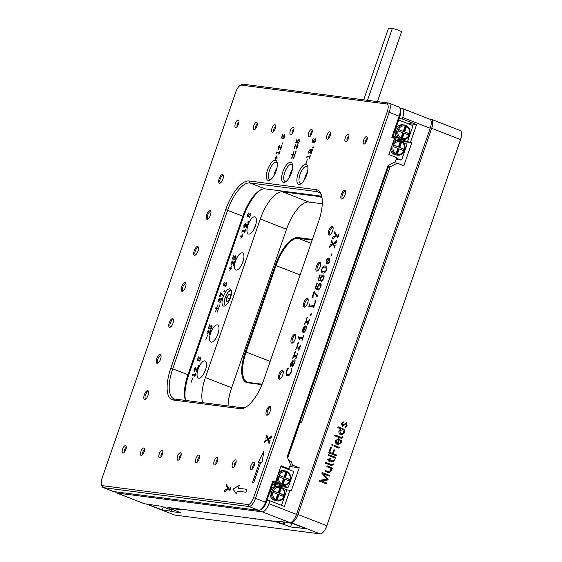 <?xml version="1.0" encoding="UTF-8"?>
<svg xmlns="http://www.w3.org/2000/svg" width="562" height="562" viewBox="0 0 562 562"><rect width="100%" height="100%" fill="white"/><g stroke="black" fill="none" stroke-linecap="round" stroke-linejoin="round"><path stroke-width="0.84" d="M169.295 322.707A4.672 1.834 -68.7 0 0 170.349 327.168A4.672 1.834 -68.7 0 0 173.019 323.192A4.672 1.834 -68.7 0 0 173.419 319.293A4.672 1.834 -68.7 0 0 171.558 319.005A4.672 1.834 -68.7 0 0 169.295 322.707M173.532 319.862A3.829 1.503 -68.7 0 0 173.265 319.666A3.829 1.503 -68.7 0 0 170.349 323.031A3.829 1.503 -68.7 0 0 170.49 326.796A3.829 1.503 -68.7 0 0 170.82 326.831M194.241 250.659A4.672 1.834 -68.7 0 0 195.295 255.12A4.672 1.834 -68.7 0 0 197.965 251.144A4.672 1.834 -68.7 0 0 198.365 247.252A4.672 1.834 -68.7 0 0 196.503 246.964A4.672 1.834 -68.7 0 0 194.241 250.659M198.484 247.821A3.829 1.503 -68.7 0 0 198.21 247.617A3.829 1.503 -68.7 0 0 195.295 250.989A3.829 1.503 -68.7 0 0 195.435 254.748A3.829 1.503 -68.7 0 0 195.773 254.783M219.187 178.618A4.672 1.834 -68.7 0 0 220.248 183.079A4.672 1.834 -68.7 0 0 222.91 179.102A4.672 1.834 -68.7 0 0 223.311 175.211A4.672 1.834 -68.7 0 0 221.456 174.915A4.672 1.834 -68.7 0 0 219.187 178.618M223.43 175.773A3.829 1.503 -68.7 0 0 223.163 175.576A3.829 1.503 -68.7 0 0 220.248 178.941A3.829 1.503 -68.7 0 0 220.381 182.706A3.829 1.503 -68.7 0 0 220.718 182.741M144.343 394.749A4.672 1.834 -68.7 0 0 145.403 399.21A4.672 1.834 -68.7 0 0 148.073 395.234A4.672 1.834 -68.7 0 0 148.466 391.342A4.672 1.834 -68.7 0 0 146.612 391.054A4.672 1.834 -68.7 0 0 144.343 394.749M148.586 391.911A3.829 1.503 -68.7 0 0 148.319 391.707A3.829 1.503 -68.7 0 0 145.403 395.079A3.829 1.503 -68.7 0 0 145.537 398.837A3.829 1.503 -68.7 0 0 145.874 398.872M266.507 410.576A4.672 1.834 -68.7 0 0 267.568 415.037A4.672 1.834 -68.7 0 0 270.231 411.061A4.672 1.834 -68.7 0 0 270.631 407.169A4.672 1.834 -68.7 0 0 268.769 406.881A4.672 1.834 -68.7 0 0 266.507 410.576M270.751 407.738A3.829 1.503 -68.7 0 0 270.484 407.534A3.829 1.503 -68.7 0 0 267.561 410.906A3.829 1.503 -68.7 0 0 267.702 414.672A3.829 1.503 -68.7 0 0 268.039 414.7M291.453 338.535A4.672 1.834 -68.7 0 0 292.514 342.996A4.672 1.834 -68.7 0 0 295.183 339.019A4.672 1.834 -68.7 0 0 295.577 335.128A4.672 1.834 -68.7 0 0 293.722 334.833A4.672 1.834 -68.7 0 0 291.453 338.535M295.696 335.69A3.829 1.503 -68.7 0 0 295.429 335.493A3.829 1.503 -68.7 0 0 292.514 338.858A3.829 1.503 -68.7 0 0 292.647 342.623A3.829 1.503 -68.7 0 0 292.985 342.658M316.399 266.493A4.672 1.834 -68.7 0 0 317.46 270.947A4.672 1.834 -68.7 0 0 320.129 266.971A4.672 1.834 -68.7 0 0 320.53 263.079A4.672 1.834 -68.7 0 0 318.668 262.791A4.672 1.834 -68.7 0 0 316.399 266.493M320.642 263.648A3.829 1.503 -68.7 0 0 320.375 263.445A3.829 1.503 -68.7 0 0 317.46 266.817A3.829 1.503 -68.7 0 0 317.6 270.582A3.829 1.503 -68.7 0 0 317.93 270.61M341.352 194.445A4.672 1.834 -68.7 0 0 342.406 198.906A4.672 1.834 -68.7 0 0 345.075 194.93A4.672 1.834 -68.7 0 0 345.475 191.038A4.672 1.834 -68.7 0 0 343.614 190.75A4.672 1.834 -68.7 0 0 341.352 194.445M345.595 191.607A3.829 1.503 -68.7 0 0 345.321 191.403A3.829 1.503 -68.7 0 0 342.406 194.768A3.829 1.503 -68.7 0 0 342.546 198.534A3.829 1.503 -68.7 0 0 342.883 198.569M156.819 358.732A4.672 1.834 -68.7 0 0 157.88 363.185A4.672 1.834 -68.7 0 0 160.542 359.209A4.672 1.834 -68.7 0 0 160.943 355.317A4.672 1.834 -68.7 0 0 159.081 355.029A4.672 1.834 -68.7 0 0 156.819 358.732M161.062 355.887A3.829 1.503 -68.7 0 0 160.795 355.683A3.829 1.503 -68.7 0 0 157.873 359.055A3.829 1.503 -68.7 0 0 158.013 362.82A3.829 1.503 -68.7 0 0 158.351 362.848M181.765 286.683A4.672 1.834 -68.7 0 0 182.826 291.144A4.672 1.834 -68.7 0 0 185.495 287.168A4.672 1.834 -68.7 0 0 185.889 283.276A4.672 1.834 -68.7 0 0 184.034 282.988A4.672 1.834 -68.7 0 0 181.765 286.683M186.008 283.845A3.829 1.503 -68.7 0 0 185.741 283.641A3.829 1.503 -68.7 0 0 182.826 287.006A3.829 1.503 -68.7 0 0 182.959 290.772A3.829 1.503 -68.7 0 0 183.296 290.807M206.711 214.642A4.672 1.834 -68.7 0 0 207.771 219.103A4.672 1.834 -68.7 0 0 210.441 215.12A4.672 1.834 -68.7 0 0 210.834 211.228A4.672 1.834 -68.7 0 0 208.98 210.94A4.672 1.834 -68.7 0 0 206.711 214.642M210.954 211.797A3.829 1.503 -68.7 0 0 210.687 211.593A3.829 1.503 -68.7 0 0 207.771 214.965A3.829 1.503 -68.7 0 0 207.912 218.73A3.829 1.503 -68.7 0 0 208.242 218.766M278.984 374.559A4.672 1.834 -68.7 0 0 280.038 379.02A4.672 1.834 -68.7 0 0 282.707 375.037A4.672 1.834 -68.7 0 0 283.108 371.145A4.672 1.834 -68.7 0 0 281.246 370.857A4.672 1.834 -68.7 0 0 278.984 374.559M283.227 371.714A3.829 1.503 -68.7 0 0 282.953 371.51A3.829 1.503 -68.7 0 0 280.038 374.882A3.829 1.503 -68.7 0 0 280.178 378.647A3.829 1.503 -68.7 0 0 280.508 378.683M303.93 302.511A4.672 1.834 -68.7 0 0 304.983 306.971A4.672 1.834 -68.7 0 0 307.653 302.995A4.672 1.834 -68.7 0 0 308.053 299.103A4.672 1.834 -68.7 0 0 306.192 298.815A4.672 1.834 -68.7 0 0 303.93 302.511M308.173 299.672A3.829 1.503 -68.7 0 0 307.899 299.469A3.829 1.503 -68.7 0 0 304.983 302.841A3.829 1.503 -68.7 0 0 305.124 306.599A3.829 1.503 -68.7 0 0 305.461 306.634M328.875 230.469A4.672 1.834 -68.7 0 0 329.936 234.93A4.672 1.834 -68.7 0 0 332.599 230.954A4.672 1.834 -68.7 0 0 332.999 227.055A4.672 1.834 -68.7 0 0 331.144 226.767A4.672 1.834 -68.7 0 0 328.875 230.469M333.118 227.624A3.829 1.503 -68.7 0 0 332.852 227.427A3.829 1.503 -68.7 0 0 329.936 230.792A3.829 1.503 -68.7 0 0 330.07 234.558A3.829 1.503 -68.7 0 0 330.407 234.593M277.27 162.994A9.189 3.604 -68.7 0 0 276.497 162.341A9.189 3.604 -68.7 0 0 276.16 162.249A9.189 3.604 -68.7 0 0 269.5 170.419A9.189 3.604 -68.7 0 0 269.83 179.454A9.189 3.604 -68.7 0 0 270.167 179.545A9.189 3.604 -68.7 0 0 270.849 179.496M276.125 170.939A10.713 4.208 111.3 0 1 270.006 180.065A10.713 4.208 111.3 0 1 267.575 169.829A10.713 4.208 111.3 0 1 272.774 161.343A10.713 4.208 111.3 0 1 277.038 162.004A10.713 4.208 111.3 0 1 276.125 170.939M292.542 164.975A9.189 3.604 -68.7 0 0 291.769 164.315A9.189 3.604 -68.7 0 0 291.425 164.23A9.189 3.604 -68.7 0 0 284.765 172.401A9.189 3.604 -68.7 0 0 285.103 181.435A9.189 3.604 -68.7 0 0 285.44 181.519A9.189 3.604 -68.7 0 0 286.114 181.47M291.397 172.92A10.713 4.208 111.3 0 1 285.271 182.046A10.713 4.208 111.3 0 1 282.848 171.81A10.713 4.208 111.3 0 1 288.046 163.324A10.713 4.208 111.3 0 1 292.31 163.985A10.713 4.208 111.3 0 1 291.397 172.92M254.052 466.179A3.983 1.56 111.3 0 1 251.776 469.565A3.983 1.56 111.3 0 1 250.877 465.765A3.983 1.56 111.3 0 1 252.809 462.61A3.983 1.56 111.3 0 1 254.389 462.856A3.983 1.56 111.3 0 1 254.052 466.179M254.495 464.17A2.452 0.962 -68.7 0 0 252.802 466.355A2.452 0.962 -68.7 0 0 252.745 468.673M366.817 140.535A3.983 1.56 111.3 0 1 364.541 143.928A3.983 1.56 111.3 0 1 363.642 140.121A3.983 1.56 111.3 0 1 365.574 136.973A3.983 1.56 111.3 0 1 367.155 137.219A3.983 1.56 111.3 0 1 366.817 140.535M367.26 138.533A2.452 0.962 -68.7 0 0 365.56 140.711A2.452 0.962 -68.7 0 0 365.511 143.029M235.731 463.805A3.983 1.56 111.3 0 1 233.455 467.191A3.983 1.56 111.3 0 1 232.549 463.39A3.983 1.56 111.3 0 1 234.48 460.236A3.983 1.56 111.3 0 1 236.068 460.482A3.983 1.56 111.3 0 1 235.731 463.805M236.173 461.795A2.452 0.962 -68.7 0 0 234.473 463.98A2.452 0.962 -68.7 0 0 234.424 466.298M348.489 138.161A3.983 1.56 111.3 0 1 346.22 141.554A3.983 1.56 111.3 0 1 345.314 137.746A3.983 1.56 111.3 0 1 347.246 134.599A3.983 1.56 111.3 0 1 348.833 134.845A3.983 1.56 111.3 0 1 348.489 138.161M348.939 136.159A2.452 0.962 -68.7 0 0 347.239 138.336A2.452 0.962 -68.7 0 0 347.183 140.655M217.403 461.43A3.983 1.56 111.3 0 1 215.127 464.816A3.983 1.56 111.3 0 1 214.227 461.016A3.983 1.56 111.3 0 1 216.159 457.861A3.983 1.56 111.3 0 1 217.74 458.107A3.983 1.56 111.3 0 1 217.403 461.43M217.845 459.428A2.452 0.962 -68.7 0 0 216.152 461.606A2.452 0.962 -68.7 0 0 216.096 463.924M330.168 135.786A3.983 1.56 111.3 0 1 327.892 139.179A3.983 1.56 111.3 0 1 326.993 135.372A3.983 1.56 111.3 0 1 328.925 132.225A3.983 1.56 111.3 0 1 330.505 132.47A3.983 1.56 111.3 0 1 330.168 135.786M330.611 133.784A2.452 0.962 -68.7 0 0 328.911 135.962A2.452 0.962 -68.7 0 0 328.861 138.28M199.081 459.056A3.983 1.56 111.3 0 1 196.805 462.442A3.983 1.56 111.3 0 1 195.899 458.641A3.983 1.56 111.3 0 1 197.831 455.487A3.983 1.56 111.3 0 1 199.419 455.733A3.983 1.56 111.3 0 1 199.081 459.056M199.524 457.054A2.452 0.962 -68.7 0 0 197.824 459.231A2.452 0.962 -68.7 0 0 197.775 461.55M311.84 133.412A3.983 1.56 111.3 0 1 309.571 136.805A3.983 1.56 111.3 0 1 308.664 133.004A3.983 1.56 111.3 0 1 310.596 129.85A3.983 1.56 111.3 0 1 312.184 130.096A3.983 1.56 111.3 0 1 311.84 133.412M312.289 131.41A2.452 0.962 -68.7 0 0 310.589 133.594A2.452 0.962 -68.7 0 0 310.533 135.906M180.753 456.681A3.983 1.56 111.3 0 1 178.477 460.067A3.983 1.56 111.3 0 1 177.578 456.267A3.983 1.56 111.3 0 1 179.51 453.113A3.983 1.56 111.3 0 1 181.09 453.358A3.983 1.56 111.3 0 1 180.753 456.681M181.203 454.679A2.452 0.962 -68.7 0 0 179.503 456.857A2.452 0.962 -68.7 0 0 179.447 459.175M293.519 131.037A3.983 1.56 111.3 0 1 291.242 134.43A3.983 1.56 111.3 0 1 290.343 130.63A3.983 1.56 111.3 0 1 292.275 127.476A3.983 1.56 111.3 0 1 293.856 127.722A3.983 1.56 111.3 0 1 293.519 131.037M293.961 129.035A2.452 0.962 -68.7 0 0 292.261 131.22A2.452 0.962 -68.7 0 0 292.212 133.531M162.432 454.307A3.983 1.56 111.3 0 1 160.156 457.693A3.983 1.56 111.3 0 1 159.257 453.892A3.983 1.56 111.3 0 1 161.189 450.738A3.983 1.56 111.3 0 1 162.769 450.984A3.983 1.56 111.3 0 1 162.432 454.307M162.875 452.305A2.452 0.962 -68.7 0 0 161.175 454.482A2.452 0.962 -68.7 0 0 161.125 456.801M275.19 128.663A3.983 1.56 111.3 0 1 272.921 132.056A3.983 1.56 111.3 0 1 272.015 128.255A3.983 1.56 111.3 0 1 273.947 125.101A3.983 1.56 111.3 0 1 275.535 125.347A3.983 1.56 111.3 0 1 275.19 128.663M275.64 126.661A2.452 0.962 -68.7 0 0 273.94 128.846A2.452 0.962 -68.7 0 0 273.884 131.157M144.104 451.932A3.983 1.56 111.3 0 1 141.835 455.318A3.983 1.56 111.3 0 1 140.929 451.518A3.983 1.56 111.3 0 1 142.86 448.364A3.983 1.56 111.3 0 1 144.448 448.609A3.983 1.56 111.3 0 1 144.104 451.932M144.553 449.93A2.452 0.962 -68.7 0 0 142.853 452.108A2.452 0.962 -68.7 0 0 142.797 454.426M256.869 126.288A3.983 1.56 111.3 0 1 254.593 129.681A3.983 1.56 111.3 0 1 253.694 125.881A3.983 1.56 111.3 0 1 255.626 122.727A3.983 1.56 111.3 0 1 257.206 122.973A3.983 1.56 111.3 0 1 256.869 126.288M257.312 124.286A2.452 0.962 -68.7 0 0 255.619 126.471A2.452 0.962 -68.7 0 0 255.562 128.782M125.783 449.558A3.983 1.56 111.3 0 1 123.507 452.944A3.983 1.56 111.3 0 1 122.607 449.143A3.983 1.56 111.3 0 1 124.539 445.989A3.983 1.56 111.3 0 1 126.12 446.235A3.983 1.56 111.3 0 1 125.783 449.558M126.225 447.556A2.452 0.962 -68.7 0 0 124.525 449.733A2.452 0.962 -68.7 0 0 124.476 452.052M238.548 123.914A3.983 1.56 111.3 0 1 236.272 127.307A3.983 1.56 111.3 0 1 235.366 123.507A3.983 1.56 111.3 0 1 237.297 120.352A3.983 1.56 111.3 0 1 238.885 120.598A3.983 1.56 111.3 0 1 238.548 123.914M238.99 121.912A2.452 0.962 -68.7 0 0 237.29 124.097A2.452 0.962 -68.7 0 0 237.241 126.408M307.814 166.956A9.189 3.604 -68.7 0 0 307.035 166.296A9.189 3.604 -68.7 0 0 306.697 166.212A9.189 3.604 -68.7 0 0 300.038 174.382A9.189 3.604 -68.7 0 0 300.368 183.416A9.189 3.604 -68.7 0 0 300.712 183.5A9.189 3.604 -68.7 0 0 301.387 183.451M307.54 171.747A9.189 3.604 -68.7 0 0 304.428 179.735M276.996 167.785A9.189 3.604 -68.7 0 0 273.884 175.78M292.268 169.766A9.189 3.604 -68.7 0 0 289.156 177.761M306.669 174.894A10.713 4.208 111.3 0 1 300.544 184.027A10.713 4.208 111.3 0 1 298.113 173.791A10.713 4.208 111.3 0 1 305.693 164.245L307.281 159.65L305.861 164.252A10.713 4.208 111.3 0 1 307.583 165.966A10.713 4.208 111.3 0 1 306.669 174.894M312.774 148.101L313.224 146.815L312.753 148.087L312.697 147.413L313.196 146.808L313.245 147.483M312.753 148.087L312.725 147.427M306.993 156.187L309.739 156.362L310.568 155.21L309.507 158.273L309.507 157.051L307.393 156.777L306.704 157.908L307.056 156.011M281.766 137.774L282.911 138.112L283.108 136.425L284.822 134.796L284.955 137.023L283.641 138.856L283.564 138.259L284.857 136.938L284.449 135.449L283.22 136.608L282.946 138.456L281.414 138.034L282.609 134.592L281.766 137.774L282.89 138.097L283.108 136.425M283.641 138.856L283.564 138.259L284.161 138.161L284.878 136.945L284.477 135.463M278.281 149.295L278.19 147.223L279.623 145.347L280.494 149.155L281.253 145.453L281.913 145.804L280.564 149.696L279.419 146.043L278.295 147.3L278.288 148.572L278.71 148.319L278.745 148.775L278.19 149.274M278.316 148.579L278.71 148.319L278.745 148.775M275.204 160.135L275.921 158.062L274.916 157.936L275.05 157.543L276.054 157.669L276.94 155.618L276.223 157.69L277.228 157.824L277.094 158.217L276.09 158.084L275.204 160.135M294.383 146.534L294.502 148.621L294.383 146.534L295.816 144.659L296.687 148.473L297.446 144.764L298.106 145.115L296.757 149.007L295.612 145.354L294.488 146.612L294.481 147.883L294.902 147.637L294.938 148.087L294.383 148.586M294.509 147.897L294.931 147.644L294.938 148.087M293.589 158.512L296.111 151.227L293.589 158.512M331.931 241.26L333.069 243.543L336.87 240.452L335.879 243.304L335.795 242.531L333.378 244.133L334.46 246.205L335.114 245.531L334.242 248.032L334.193 246.718L333.034 244.365L329.409 247.245L330.365 244.484L330.702 245.151L332.746 243.775L331.84 242.032L330.997 242.672L331.875 240.136L331.931 241.26M335.774 243.016L335.795 242.531L335.774 243.016M330.498 244.709L330.723 245.158L332.746 243.775M332.767 243.789L331.868 242.046L331.334 242.306M326.382 263.515L326.389 260.817L327.26 258.295L328.356 258.162L326.613 260.775L326.501 262.707L329.775 258.183L329.746 261.021L328.735 263.943L327.527 263.992L329.55 260.986L329.655 258.991L326.276 263.487M318.556 279.813L320.375 280.333L320.726 277.663C321.52 275.752 322.349 274.86 323.206 274.987L323.178 274.98C324.211 275.071 324.372 276.279 323.656 278.597L321.555 281.534L321.436 280.586L321.991 279.939L322.342 280.403L323.494 278.464C323.895 276.82 323.677 276.026 322.848 276.09L320.881 277.937L320.445 280.895L317.994 280.227L319.897 274.72L320.228 274.973L318.556 279.813L320.347 280.326L320.698 277.656C321.499 275.738 322.321 274.846 323.178 274.98L323.445 275.043M321.436 280.586L321.499 281.513M321.457 280.593L321.991 279.939L322.37 280.41L323.494 278.464M316.736 295.008L317.579 295.05L317.685 295.844L316.947 296.61L314.179 292.444L313.027 295.781L313.062 298.085L312.022 297.467L314.102 291.453L316.708 295.001L317.656 295.064M310.407 315.563L310.322 314.481L311.172 313.526L311.193 314.594L310.343 315.542M302.813 328.911L302.834 328.918C302.223 331.102 302.384 332.29 303.318 332.472C302.363 332.275 302.201 331.095 302.813 328.911C303.705 326.719 304.625 325.749 305.573 325.988L303.712 331.355C304.492 331.594 305.25 330.807 305.995 329.002L306.248 326.241L306.142 329.177C305.257 331.475 304.302 332.563 303.297 332.458L303.08 332.402M302.482 338.457L300.094 338.148L299.005 340.094L299.827 337.123L302.813 337.509L303.733 335.542L302.047 340.488M293.547 355.451L294.544 355.577L294.621 352.55L295.521 351.25L295.598 351.952L294.699 352.929L294.91 355.627L296.469 355.83L297.614 353.821L295.9 358.76L296.146 356.779L293.807 356.477L292.711 358.282L293.547 355.451L294.544 355.577M295.521 351.25L295.598 351.952L295.521 351.25M295.724 358.739L296.146 356.779M287.491 375.62C286.058 375.557 285.728 373.997 286.501 370.948L287.358 368.475L288.777 368.033L286.655 371.11C286.262 373.379 286.669 374.461 287.892 374.348C288.931 374.854 290.006 373.99 291.116 371.763L291.158 368.342L291.362 371.861C290.076 374.812 288.784 376.069 287.491 375.62L287.112 375.528M287.92 374.362L287.442 374.243L287.92 374.362C288.952 374.861 290.027 373.997 291.144 371.77L291.116 371.763M246.922 489.34L238.372 488.23L239.37 485.35L232.984 489.038L236.377 493.998L237.375 491.118L245.924 492.221L246.922 489.34M253.694 482.688L260.677 462.519L261.899 462.674L264.063 450.914L258.239 462.203L259.461 462.357L252.471 482.533L253.694 482.688M249.036 180.978L316.223 189.682A32.146 12.617 111.3 0 1 321.316 194.803A32.146 12.617 111.3 0 1 318.577 221.604L263.69 380.102A32.146 12.617 111.3 0 1 245.32 407.492A32.146 12.617 111.3 0 1 240.381 408.7L173.194 399.996A32.146 12.617 111.3 0 1 170.848 368.075L225.727 209.577A32.146 12.617 111.3 0 1 249.036 180.978L249.851 182.931A30.615 12.013 -68.7 0 0 227.652 210.167L172.766 368.665A30.615 12.013 -68.7 0 0 173.869 398.774A30.615 12.013 -68.7 0 0 175.007 399.062L242.194 407.773A30.615 12.013 -68.7 0 0 246.128 407.007M253.588 497.735L387.309 111.571A7.657 3.007 -68.7 0 0 386.754 103.977L241.379 85.136A7.657 3.007 -68.7 0 0 240.199 85.424A7.657 3.007 -68.7 0 0 235.829 91.95L102.108 478.107A7.657 3.007 -68.7 0 0 101.455 484.486A7.657 3.007 -68.7 0 0 102.67 485.709L248.046 504.543A7.657 3.007 -68.7 0 0 253.588 497.735L255.513 498.325A9.189 3.604 111.3 0 1 248.854 506.495L103.485 487.654A9.189 3.604 111.3 0 1 103.141 487.57A9.189 3.604 111.3 0 1 102.031 486.193L101.455 484.486M267.695 439.716L269.114 443.481L270.104 440.629L269.507 441.318L268.369 439.252L270.729 437.629L270.87 438.409L271.741 435.901L268.207 438.957L266.802 435.431L265.84 438.191L266.592 437.658L267.547 439.421L265.566 440.791L265.215 440.004L264.337 442.533L267.695 439.716L268.994 442.294M266.114 438.016L266.62 437.672L266.142 438.023L266.62 437.672L267.575 439.435L265.594 440.805L265.278 440.418M270.786 437.65L270.701 438.388M270.104 440.636L269.416 441.24M228.27 488.223L226.823 486.081L226.001 486.889L226.9 484.289L227.062 485.638L228.586 487.978L230.216 488.188L231.059 487.043L229.844 490.549L229.83 489.291L228.376 489.102L224.224 492.031L225.236 489.102L225.502 489.966L228.298 488.23L226.816 486.081M229.668 490.521L229.83 489.291M225.299 489.523L225.531 489.98L228.221 488.364M292.219 366.993C291.552 366.122 291.699 364.38 292.654 361.766L291.116 363.284L291.095 365.771L290.617 366.291L290.912 363.27L292.654 360.776L294.572 361.029L295.057 360.586L294.846 359.575L295.162 360.895L293.877 364.598L292.1 366.965M290.645 366.298L290.94 363.277L292.683 360.79L294.6 361.036L295.085 360.593L294.741 359.891M296.504 346.923L297.495 347.049L297.579 344.028L298.471 342.722L298.555 343.424L297.656 344.401L297.867 347.098L299.42 347.302L300.565 345.293L298.851 350.238L299.096 348.25L296.764 347.948L295.661 349.754L296.504 346.923L297.495 347.049M297.523 347.063L297.6 344.035L298.471 342.722L298.555 343.424M298.682 350.21L299.096 348.25M298.218 337.326L298.26 338.247L298.836 336.505L298.886 337.418L298.204 338.226M304.548 324.176L305.384 321.352L306.353 321.471L306.438 318.443L307.33 317.144L307.414 317.846L306.515 318.823L306.726 321.52L308.278 321.717L309.423 319.708L307.709 324.653L307.955 322.665L305.623 322.363L304.52 324.176L305.363 321.345L306.353 321.471M306.381 321.478L306.459 318.457L307.358 317.151L307.414 317.846M307.54 324.632L307.955 322.665M313.912 305.454L309.908 304.941L309.887 304.316L309.88 304.934L313.912 305.454L314.973 303.066L315.064 299.996L315.992 300.747L313.589 307.681L313.533 306.564L309.5 306.037L308.728 306.985L309.859 304.302M313.413 307.66L313.533 306.564M315.598 288.341L317.425 288.861L317.776 286.191C318.57 284.274 319.399 283.388 320.256 283.515L320.228 283.508C321.26 283.599 321.422 284.808 320.705 287.126L318.605 290.062L318.478 289.114L319.033 288.468L319.392 288.931L320.544 286.992C320.937 285.348 320.726 284.555 319.89 284.618L317.93 286.465L317.495 289.423L315.036 288.756L316.947 283.248L317.277 283.501L315.598 288.341L317.397 288.854L317.748 286.177C318.542 284.267 319.371 283.374 320.228 283.508L320.495 283.571M318.478 289.114L318.542 290.041M318.506 289.121L319.033 288.468L319.413 288.938L320.544 286.992M323.002 272.977C321.654 273.048 321.232 271.776 321.759 269.149C323.017 266.641 324.239 265.601 325.412 266.03L325.911 266.149L325.412 266.03C326.775 265.924 327.203 267.182 326.712 269.788C325.426 272.345 324.19 273.406 323.002 272.977L322.539 272.865M330.997 254.79L331.102 255.886L330.997 254.79L331.784 253.82L331.868 254.902L331.018 255.858M336.301 235.225L334.903 233.104L334.032 233.89L334.931 231.291L335.093 232.64L336.617 234.979L338.247 235.19L339.09 234.045L337.874 237.55L337.86 236.293L336.406 236.103L332.254 239.033L333.273 236.103L333.533 236.967L336.329 235.232L334.903 233.104M337.699 237.529L337.86 236.293M333.329 236.525L333.561 236.981L336.252 235.366M292.732 154.922L291.334 154.74L291.509 154.241L292.9 154.417L294.102 150.96L293.111 154.445L294.333 154.606L294.158 155.105L292.942 154.943L291.79 158.28L292.732 154.922L291.601 158.252M296.111 142.418L297.263 142.755L297.481 141.083L299.033 139.411L299.307 141.666L297.993 143.5L297.916 142.903L299.202 141.582L298.794 140.093L297.565 141.252L297.298 143.099L295.76 142.678L296.954 139.236L296.111 142.418L297.235 142.741L297.453 141.069L299.174 139.439M297.993 143.5L297.916 142.903L299.202 141.582M276.195 153.953L276.518 152.056L279.202 152.407L280.031 151.248L278.97 154.318L278.963 153.096L276.848 152.822L276.167 153.953L276.518 152.056M278.871 154.304L278.963 153.096M282.236 144.146L282.679 142.86L282.208 144.132L282.159 143.458L282.651 142.853L282.7 143.528M282.208 144.132L282.187 143.465M308.819 153.25L308.728 151.178L310.168 149.302L311.032 153.117L311.791 149.408L312.458 149.759L311.109 153.651L309.957 149.998L308.833 151.255L308.826 152.527L309.255 152.281L309.283 152.731L308.728 153.229M308.854 152.534L309.283 152.288L309.283 152.731M312.303 141.736L313.455 142.067L313.673 140.395L315.226 138.723L315.5 140.978L314.186 142.811L314.109 142.214L315.394 140.893L314.987 139.411L313.758 140.563L313.491 142.411L311.952 141.996L313.146 138.554L312.303 141.736L313.427 142.053L313.645 140.388L315.366 138.758M314.13 142.228L314.207 142.818L314.109 142.214L315.394 140.893M315.177 139.453L315.423 140.907M288.952 468.834L290.456 464.507L287.203 456.702L387.991 165.642L395.234 161.926L396.73 157.599L388.855 154.536L394.447 138.4L391.819 137.374L399.203 116.046A9.189 3.604 -68.7 0 0 399.989 108.389A9.189 3.604 -68.7 0 0 398.872 107.012L388.904 103.134A9.189 3.604 111.3 0 1 389.234 112.168L255.513 498.325L265.489 502.21L272.872 480.882L275.492 481.901L281.084 465.765L288.952 468.834L285.903 468.434M275.492 481.901L273.462 481.641M103.141 487.57L113.117 491.455A9.189 3.604 -68.7 0 0 113.454 491.539L258.829 510.38A9.189 3.604 -68.7 0 0 260.241 510.029A9.189 3.604 -68.7 0 0 265.489 502.21L266.184 502.639A7.657 3.007 111.3 0 1 261.815 509.158L260.241 510.029M272.872 480.882L273.575 481.311L266.184 502.639M261.133 189.619A32.146 12.617 -68.7 0 0 243.578 216.525L188.692 375.023A32.146 12.617 -68.7 0 0 185.558 400.432M389.023 165.109L287.667 457.819M399.989 108.389L400.558 110.096A7.657 3.007 111.3 0 1 399.905 116.482L392.571 137.669M240.199 85.424L241.779 84.553A9.189 3.604 111.3 0 1 243.191 84.209L388.56 103.043A9.189 3.604 111.3 0 1 388.904 103.134M185.481 400.425A30.615 12.013 111.3 0 1 185.376 400.116A30.615 12.013 111.3 0 1 187.989 374.594L242.875 216.096A30.615 12.013 111.3 0 1 260.368 190.012A30.615 12.013 111.3 0 1 265.067 188.86L321.71 196.201M321.583 195.702A30.615 12.013 -68.7 0 0 318.169 191.923A30.615 12.013 -68.7 0 0 317.038 191.635L249.851 182.931L265.067 188.86M265.412 440.032L264.365 442.54M265.594 440.805L265.306 440.425L265.594 440.805M266.999 435.459L265.875 438.191M268.229 438.964L270.821 437.096M271.474 436.154L270.849 437.103M270.751 437.643L270.743 438.262L270.751 437.643M269.015 442.308L268.945 443.46M226.029 486.896L226.9 484.289M228.608 487.985L230.216 488.188M230.244 488.195L230.645 487.619M230.673 487.626L230.856 487.015M229.858 489.305L229.879 489.931L229.9 489.312M224.252 492.031L225.236 489.102M225.327 489.537L225.531 489.98L225.327 489.537M259.461 462.357L252.5 482.533M264.042 451.005L258.267 462.203M239.356 485.385L233.012 489.052L236.384 493.977M246.922 489.347L238.372 488.23M287.519 375.627C286.079 375.564 285.756 374.011 286.529 370.962L286.88 370.021M286.908 370.028L287.358 368.475M287.386 368.489L288.77 368.047M291.144 371.77L291.179 368.356M292.24 367C291.573 366.129 291.72 364.394 292.683 361.78L292.654 361.766M294.762 359.905L295.085 360.593L294.874 359.589M292.549 365.89L293.743 364.464L294.2 361.977L292.851 361.795C292.135 363.811 292.022 365.174 292.521 365.876L293.722 364.45L294.172 361.963M294.572 355.591L294.621 352.55M294.65 352.564L295.542 351.257M296.469 355.83L294.91 355.627M296.49 355.837L296.905 355.261M296.933 355.268L297.41 353.793M296.167 356.786L296.188 357.418L296.209 356.793M292.739 358.282L293.483 355.655M298.499 342.736L298.577 343.438M299.42 347.302L297.867 347.098M299.448 347.309L299.855 346.733M299.883 346.74L300.361 345.265M299.125 348.257L299.139 348.89L299.16 348.271M295.689 349.754L296.434 347.126M299.033 340.101L299.209 339.427M299.23 339.434L299.827 337.123M299.855 337.137L302.813 337.509M302.841 337.523L303.248 336.94M303.276 336.954L303.733 335.542M298.239 337.341L298.879 336.519M303.74 331.369L303.712 331.355C304.513 331.601 305.278 330.821 306.023 329.009L306.072 326.564M302.834 328.918C303.733 326.733 304.653 325.756 305.595 326.002M303.311 331.285L305.011 327.077L303.023 328.903L303.508 331.334L304.983 327.07M307.358 317.151L307.435 317.86M308.278 321.717L306.726 321.52M308.306 321.731L308.714 321.148M308.742 321.162L309.219 319.687M307.997 323.305L307.983 322.679L307.997 323.305M310.435 315.57L310.322 314.481M310.35 314.488L311.144 313.519M313.94 305.468L314.348 304.878M314.376 304.892L314.973 303.066M315.001 303.08L315.085 300.017M313.554 306.571L313.575 307.203L313.596 306.578M308.756 306.985L309.824 303.81M313.069 298.085L312.043 297.474L314.102 291.453M316.975 296.624L314.179 292.444M320.572 287.006C320.965 285.356 320.747 284.569 319.918 284.625M315.064 288.763L316.968 283.262M323.522 278.478C323.916 276.834 323.705 276.04 322.869 276.104M318.015 280.234L319.918 274.734M323.031 272.984C321.675 273.062 321.26 271.783 321.78 269.156L321.759 269.149M321.78 269.156C323.045 266.648 324.267 265.608 325.433 266.037M323.466 271.72L322.869 271.572L323.466 271.72C324.393 272.163 325.419 271.516 326.536 269.774L325.693 267.47L324.969 267.294C324.056 266.817 323.052 267.449 321.956 269.177C321.829 271.017 322.321 271.868 323.438 271.713C324.365 272.156 325.391 271.502 326.508 269.767L325.693 267.47M326.403 263.522L326.389 260.817M326.417 260.824L326.831 259.693M326.859 259.707L327.168 258.977M327.196 258.984L327.26 258.295M327.288 258.302L328.356 258.176M326.522 262.714L327.393 261.716M327.421 261.73L327.969 260.557M327.997 260.564L328.63 259.335M328.658 259.349L329.803 258.19M327.555 263.992L327.667 263.592M327.695 263.606L329.55 260.986M329.571 261L329.683 258.998M331.018 254.804L331.812 253.827M335.971 241.505L333.069 243.543M335.992 241.52L336.596 240.627M335.711 243.283L335.816 242.538M334.91 245.503L334.46 246.205M334.158 247.758L334.193 246.718M334.221 246.725L333.034 244.365M329.437 247.245L330.365 244.484M330.526 244.716L330.723 245.158L330.526 244.716M331.868 242.046L331.355 242.313L331.868 242.046M331.025 242.672L331.875 240.136M334.06 233.897L334.931 231.291M338.247 235.19L336.617 234.979M338.275 235.197L338.682 234.621M338.703 234.628L338.886 234.017M337.91 236.932L337.888 236.307L337.91 236.932M332.283 239.033L333.273 236.103M333.357 236.539L333.561 236.981L333.357 236.539M293.406 158.484L295.9 151.199M291.362 154.74L291.509 154.241M291.538 154.248L292.9 154.417M292.928 154.431L294.102 150.96M294.326 154.613L293.111 154.445M296.532 148.986L295.633 145.361M294.931 147.644L294.966 148.094M294.411 146.549L295.844 144.666M296.708 148.48L297.53 146.029M297.558 146.043L297.467 144.778M298.015 143.507L297.937 142.917M299.23 141.589L298.822 140.107M295.788 142.685L296.975 139.257M275.232 160.142L275.921 158.062M274.944 157.936L275.05 157.543L276.054 157.669M276.082 157.683L276.94 155.625M277.228 157.831L276.223 157.69M276.539 152.07L279.202 152.407M279.23 152.414L279.757 151.649M279.785 151.663L279.904 151.234M280.34 149.675L279.44 146.05M278.738 148.333L278.773 148.782M278.309 149.309L278.19 147.223M278.218 147.23L279.651 145.354M281.274 145.467L280.494 149.155M282.679 142.86L282.728 143.535M283.136 136.44L284.681 134.768M283.67 138.863L283.592 138.273M281.443 138.041L282.63 134.613M305.707 164.28L307.281 159.65M307.084 156.025L309.739 156.362M309.767 156.369L310.301 155.611M310.322 155.618L310.442 155.189M309.409 158.259L309.536 157.065M306.733 157.915L307.021 156.201M310.884 153.63L309.985 150.005M309.283 152.288L309.311 152.738M308.847 153.264L308.728 151.178M308.756 151.192L310.189 149.309M311.875 150.672L311.032 153.117M311.903 150.686L311.706 149.661M313.224 146.815L313.273 147.497M311.98 142.003L313.167 138.568M279.145 486.348L277.684 486.158A7.348 6.73 97.4 0 0 276.511 486.116A7.348 6.73 97.4 0 0 270.441 490.991A7.348 6.73 97.4 0 0 275.794 500.735L277.263 500.925A7.348 6.73 -82.6 0 1 271.903 491.181A7.348 6.73 -82.6 0 1 279.145 486.348C283.859 487.676 285.672 490.921 284.583 496.084C283.15 499.513 280.712 501.128 277.263 500.925A7.348 6.73 -82.6 0 0 284.498 496.091M272.542 484.289L276.511 486.116M283.065 488.385L286.381 489.678L286.704 490.464L281.562 505.322M273.834 491.019L273.336 492.46L277.663 494.146L276.019 498.901L277.333 499.414L278.977 494.658L283.304 496.344L283.803 494.904L279.476 493.218L281.119 488.462L279.813 487.949L278.162 492.705L273.834 491.019M273.785 491.16L278.162 492.705M279.764 488.09L281.119 488.462M280.508 488.385L278.864 493.141L279.476 493.218M278.864 493.141L283.803 494.904M283.192 494.827L282.742 496.127M276.771 499.197L278.366 494.581L278.977 494.658M276.125 480.096A7.348 6.73 97.4 0 0 277.965 483.376A7.348 6.73 97.4 0 0 281.667 485.238L283.129 485.428A7.348 6.73 -82.6 0 1 277.776 475.684A7.348 6.73 -82.6 0 1 285.018 470.851L283.55 470.661A7.348 6.73 97.4 0 0 278.97 471.862M276.455 485.982L287.66 487.437L282.974 485.61L272.549 484.261M287.66 487.437L288.383 487.064L293.575 472.08L293.252 471.3L280.838 466.467M277.965 483.376L273.378 481.873M277.649 483.538L273.013 482.934M289.177 480.847L289.676 479.407L285.348 477.721L286.992 472.965L285.679 472.452L284.035 477.208L279.707 475.522L279.209 476.962L283.536 478.648L281.892 483.404L283.199 483.917L284.85 479.161L289.177 480.847M288.615 480.629L289.065 479.33L289.676 479.407M282.637 483.699L284.239 479.084L284.85 479.161M284.035 477.208L279.658 475.663M289.065 479.33L284.737 477.644L286.381 472.888L285.629 472.593M286.381 472.888L286.992 472.965M284.737 477.644L285.348 477.721M292.844 523.573L290.147 522.59M395.578 129.618A7.348 6.73 97.4 0 0 397.229 137.5A7.348 6.73 97.4 0 0 400.931 139.362L402.399 139.552A7.348 6.73 -82.6 0 1 397.046 129.808A7.348 6.73 -82.6 0 1 404.282 124.975L402.821 124.785A7.348 6.73 97.4 0 0 395.578 129.618M396.688 140.233L406.93 141.561L402.244 139.734L394.334 138.709M406.93 141.561L407.654 141.188L412.838 126.204L412.515 125.424L398.676 120.036M397.229 137.5L393.091 136.173M396.92 137.662L392.761 137.121M408.441 134.971L408.946 133.531L404.612 131.845L406.263 127.089L404.949 126.576L403.298 131.332L398.971 129.646L398.472 131.087L402.799 132.773L401.156 137.528L402.469 138.041L404.113 133.285L408.441 134.971M407.879 134.754L408.335 133.454L408.946 133.531M401.907 137.823L403.502 133.208L404.113 133.285M403.298 131.332L398.922 129.787M408.335 133.454L404.001 131.768L405.652 127.012L404.9 126.717M405.652 127.012L406.263 127.089M404.001 131.768L404.612 131.845M404.731 150.335A7.348 6.73 -82.6 0 1 397.489 155.175A7.348 6.73 -82.6 0 1 392.136 145.432A7.348 6.73 -82.6 0 1 399.378 140.598L397.91 140.409A7.348 6.73 97.4 0 0 396.744 140.367A7.348 6.73 97.4 0 0 393.33 141.61M394.201 139.095L396.744 140.367M396.098 159.425L401.022 160.065L401.746 159.692L406.937 144.708L406.614 143.928L403.291 142.636M396.484 158.301L401.022 160.065M390.485 149.843A7.348 6.73 97.4 0 0 396.027 154.986L397.489 155.175C400.945 155.372 403.383 153.763 404.816 150.335C405.897 145.165 404.092 141.919 399.378 140.598M394.067 145.27L393.569 146.71L397.896 148.396L396.252 153.152L397.559 153.665L399.21 148.909L403.537 150.595L404.036 149.155L399.708 147.469L401.352 142.713L400.039 142.2L398.395 146.956L394.067 145.27M394.018 145.41L398.395 146.956M399.989 142.341L401.352 142.713M400.741 142.636L399.097 147.392L399.708 147.469M399.097 147.392L404.036 149.155M403.425 149.078L402.975 150.377M396.997 153.447L398.599 148.832L399.21 148.909M367.478 100.31L392.311 28.592A4.896 0.436 19.1 0 1 397.088 29.779A4.896 0.436 19.1 0 1 401.57 31.795L377.397 101.596M363.705 99.825L388.546 28.1A4.896 0.436 19.1 0 1 392.199 28.922M290.28 522.576L305.819 528.631L290.519 526.987L291.741 523.461M284.829 521.929L283.958 524.437L282.686 524.044M290.519 526.987L283.958 524.437M342.918 428.694C344.555 429.537 345.131 430.913 344.632 432.831L341.485 434.981L340.79 434.798C339.146 434.004 338.563 432.656 339.048 430.752L340.895 428.883L337.874 427.703L337.622 427.12L338.162 426.846L342.904 428.694C344.541 429.537 345.117 430.913 344.618 432.831L344.632 432.831M338.155 426.846L337.607 427.12L338.162 426.846L342.904 428.694M338.493 438.69L339.469 439.421L337.945 443.861L338.872 443.903L340.558 442.336L340.783 440.179L341.296 440.355L341.253 442.61L338.148 444.76L337.418 444.563C335.753 443.818 335.156 442.498 335.626 440.601L338.5 438.69L339.265 438.894L337.931 443.861L338.872 443.903M341.282 440.355L340.776 440.179L341.296 440.355L341.253 442.61L338.141 444.76M334.432 445.462L333.912 445.729L334.432 445.462L339.118 447.289L339.378 447.858L338.837 448.139L334.151 446.312L333.912 445.729L334.446 445.469L339.132 447.289L339.364 447.858L338.837 448.139M328.826 454.475L329.325 455.332L328.566 455.712L328.229 454.897L328.981 454.517L329.325 455.332M328.7 455.747L329.311 455.332M330.189 458.185L329.732 458.437L330.189 458.185L330.386 458.697L329.971 459.941L332.978 461.072L334.84 459.716L334.98 460.559L332.346 461.823L329.676 460.784L328.967 461.753L329.009 460.524L327.21 459.351L327.751 459.077L329.297 459.681L330.203 458.185L329.957 459.941L332.641 460.981M334.313 459.962L334.84 459.716L334.98 460.559M332.859 461.964L332.346 461.823L334.966 460.559M329.676 460.784L328.967 461.753M327.21 459.351L327.751 459.077L329.297 459.681M331.742 468.617L331.503 470.794L328.784 472.726L325.405 471.511L325.173 470.942L325.7 470.668L328.875 471.834L328.285 471.68L330.8 470.422L330.006 467.942L327.042 466.79L326.81 466.221L327.337 465.94L332.037 467.774L332.275 468.35L331.735 468.617M325.173 470.942L325.686 470.661L328.285 471.68M327.323 465.94L326.796 466.221L327.337 465.94L332.037 467.774L332.268 468.35M326.824 525.73A9.189 3.604 111.3 0 1 320.164 533.9L291.299 522.653A9.189 3.604 -68.7 0 0 297.958 514.483L326.824 525.73L460.545 139.573L431.679 128.326A9.189 3.604 -68.7 0 0 431.349 119.292A9.189 3.604 -68.7 0 0 431.005 119.207L429.747 119.165M297.958 514.483L431.679 128.326M327.772 479.99L321.176 480.875L326.747 483.046L326.993 483.629L326.452 483.903L319.42 481.163L319.511 480.278L327.091 479.238L321.921 473.309L322.391 472.586L329.423 475.326L329.669 475.895L329.121 476.183L323.466 473.977L328.152 479.688L321.176 480.875M326.993 483.629L326.452 483.903L326.993 483.629L326.747 483.046L321.162 480.875M322.377 472.586L321.843 472.846L322.391 472.586L329.423 475.326M329.669 475.895L329.121 476.183L329.669 475.895M333.603 464.521L331.285 465.498L325.546 463.264L325.307 462.695L325.834 462.428L331.952 464.767L333.392 463.875L333.554 464.662L331.278 465.498M331.861 465.652L331.285 465.498M325.82 462.428L325.293 462.695L325.834 462.428L331.58 464.669M333.385 463.875L332.873 464.093L333.392 463.875L333.596 464.521M335.64 457.363L335.886 457.932L335.352 458.206L330.667 456.379L330.421 455.803L330.955 455.536L335.64 457.363L335.886 457.932L335.352 458.206L335.872 457.932M330.948 455.536L330.414 455.803L330.955 455.536L335.633 457.363M333.695 449.958L334.228 449.677L334.46 450.26L333.266 453.696L336.462 454.939L336.722 455.522L336.181 455.796L329.093 453.035L328.847 452.459L330.632 447.303L331.166 447.022L331.39 447.598L329.753 452.326L332.514 453.401L333.709 449.965L334.235 449.684L334.474 450.26L333.28 453.696L336.476 454.939L336.708 455.522L336.181 455.796L336.722 455.522M331.151 447.022L330.618 447.303L331.166 447.022L331.39 447.598M333.709 449.965L334.228 449.677M332.451 444.444L332.809 445.266L332.051 445.645L331.721 444.83L332.465 444.444L332.809 445.266L332.184 445.68M342.855 436.512L342.363 436.73L342.855 436.512L343.031 437.299L340.762 438.142L335.015 435.901L334.776 435.332L335.303 435.065L341.422 437.405L342.869 436.519L343.031 437.299L340.748 438.135L341.338 438.29M335.296 435.065L334.762 435.332L335.303 435.065L341.043 437.306M342.56 426.432L346.044 423.579L342.293 426.361L341.52 423.593L343.115 421.795L343.586 422.083L342.209 423.888L342.539 425.525L346.332 422.764L347.091 425.736L345.482 427.745L344.977 427.471L346.389 425.462L345.883 423.537M345.482 427.745L344.977 427.471L345.482 427.745M343.572 422.076L343.101 421.795L343.586 422.083L342.209 423.888M342.539 425.525L342.202 423.888M346.318 422.764L347.091 425.736M261.962 384.64L247.617 382.785A31.233 12.252 111.3 0 1 245.334 351.777L275.275 265.32A31.233 12.252 111.3 0 1 297.909 237.543L312.409 239.419M274.418 521.269L278.345 522.709M431.349 119.292L460.215 130.539A9.189 3.604 111.3 0 1 460.545 139.573M146.366 503.995L174.789 515.066L320.164 533.9M174.789 515.066A9.189 3.604 111.3 0 1 174.452 514.975L146.19 503.966M291.299 522.653L290.456 522.548M298.984 527.746L299.525 526.18M171.642 507.95L171.452 508.491L174.255 510.219L180.816 512.776L171.045 511.511L171.979 508.814M171.045 511.511L169.731 510.998L170.258 509.474M163.338 506.973L162.285 510.029L169.731 510.998M171.452 508.491L181.224 509.755L179.046 508.905M146.977 504.072L162.285 510.029M255.605 518.831L274.347 521.48M255.534 519.042L254.663 518.705M312.163 240.129L298.239 238.323A30.615 12.013 -68.7 0 0 276.04 265.559L246.107 352.009A30.615 12.013 -68.7 0 0 247.21 382.125A30.615 12.013 -68.7 0 0 248.341 382.413L262.145 384.197M329.409 475.326L329.655 475.895M323.452 473.977L328.089 479.246M328.075 479.238L327.758 479.99M331.39 468.483L331.503 470.794M331.489 470.794L328.777 472.726M325.159 470.942L325.686 470.661M334.299 459.962L334.826 459.716M329.416 461.5L328.953 461.753M327.196 459.351L327.737 459.07M331.376 447.598L329.753 452.326M329.739 452.319L332.514 453.401M339.364 447.858L338.823 448.139M337.931 443.861L338.865 443.896L337.931 443.861M336.68 443.088L337.298 443.587L338.703 439.568L337.895 439.505L336.301 440.868L336.68 443.088L337.312 443.594M338.703 439.568L337.888 439.505L336.315 440.868L336.694 443.088M344.618 432.831L341.478 434.981M342.096 429.389L342.616 429.53L339.778 430.942L341.064 433.976L341.598 434.117L341.078 433.976L343.93 432.557L342.616 429.53L339.764 430.942L341.078 433.976M347.077 425.736L345.468 427.738M230.476 294.797L228.825 294.291L226.662 297.593L226.142 301.408L227.793 301.92L229.963 298.619L230.476 294.797M229.823 298.822L226.662 297.593M230.462 294.924L228.825 294.291M198.793 378.184A9.189 3.604 -68.7 0 0 205.306 370.428A9.189 3.604 -68.7 0 0 205.123 360.98A9.189 3.604 -68.7 0 0 204.779 360.888A9.189 3.604 -68.7 0 0 198.274 368.644A9.189 3.604 -68.7 0 0 198.456 378.093A9.189 3.604 -68.7 0 0 198.793 378.184M248.692 234.094A9.189 3.604 -68.7 0 0 255.197 226.338A9.189 3.604 -68.7 0 0 255.015 216.89A9.189 3.604 -68.7 0 0 254.677 216.799A9.189 3.604 -68.7 0 0 248.165 224.554A9.189 3.604 -68.7 0 0 248.348 234.003A9.189 3.604 -68.7 0 0 248.692 234.094M236.216 270.111A9.189 3.604 -68.7 0 0 242.728 262.363A9.189 3.604 -68.7 0 0 242.545 252.907A9.189 3.604 -68.7 0 0 242.201 252.823A9.189 3.604 -68.7 0 0 235.696 260.578A9.189 3.604 -68.7 0 0 235.878 270.027A9.189 3.604 -68.7 0 0 236.216 270.111M211.27 342.16A9.189 3.604 -68.7 0 0 217.775 334.404A9.189 3.604 -68.7 0 0 217.599 324.955A9.189 3.604 -68.7 0 0 217.255 324.871A9.189 3.604 -68.7 0 0 210.743 332.62A9.189 3.604 -68.7 0 0 210.926 342.075A9.189 3.604 -68.7 0 0 211.27 342.16M223.739 306.135A9.189 3.604 -68.7 0 0 230.251 298.387A9.189 3.604 -68.7 0 0 230.069 288.931A9.189 3.604 -68.7 0 0 229.732 288.847A9.189 3.604 -68.7 0 0 223.219 296.596A9.189 3.604 -68.7 0 0 223.402 306.051A9.189 3.604 -68.7 0 0 223.739 306.135M234.691 256.679L235.871 255.822L235.907 257.986L234.593 259.82L234.516 259.223L235.801 257.902L235.394 256.42L234.171 257.572L233.897 259.419L232.359 259.005L233.553 255.562L232.71 258.745L233.834 259.061L234.052 257.396L235.773 255.766M234.593 259.82L234.516 259.223L235.12 258.927M234.93 258.85L235.316 259.201M236.18 256.925L235.394 256.42M229.844 270.441L230.56 268.369L229.556 268.243L229.689 267.849L230.694 267.976L231.579 265.924L230.863 267.997L231.867 268.13L231.734 268.524L230.729 268.39L229.844 270.441M224.435 290.484L223.929 291.748L223.88 291.067L224.371 290.463L224.428 291.137M223.929 291.748L223.88 291.067L224.638 290.561M221.182 298.443L221.112 300.705L219.904 302.461L219.819 301.913L220.985 300.691L220.754 299.068L219.363 300.951L219.187 299.174L218.098 300.438L218.4 301.71L218.007 302.117L218.042 300.234L219.37 298.478L219.644 299.883L221.112 298.401M219.904 302.461L219.819 301.913L220.452 301.569M221.414 299.455L220.754 299.068M219.714 299.476L219.187 299.174M218.4 301.358L218.4 301.71M217.269 312.135L219.791 304.85L217.269 312.135M207.083 334.214L206.992 332.142L208.425 330.259L209.296 334.074L210.055 330.372L210.722 330.716L209.373 334.615L208.221 330.955L207.097 332.219L207.09 333.484L207.518 333.238L207.547 333.688L206.992 334.193M209.38 334.685L208.221 330.955M207.575 333.259L207.547 333.688M199.629 357.938L200.803 357.081L200.845 359.244L199.524 361.078L199.447 360.481L200.739 359.16L200.332 357.678L199.103 358.83L198.836 360.678L197.297 360.256L198.491 356.814L197.648 360.003L198.772 360.319L198.99 358.654L200.704 357.018M199.524 361.078L199.447 360.481L200.058 360.179M201.112 358.184L200.332 357.678M194.164 371.517L194.073 369.445L195.506 367.569L196.377 371.377L197.136 367.674L197.803 368.026L196.454 371.918L195.302 368.265L194.178 369.522L194.171 370.794L194.6 370.541L194.628 370.997L194.073 371.496M196.461 371.988L195.302 368.265M194.656 370.562L194.628 370.997M240.915 238.471L241.632 236.398L240.627 236.265L240.768 235.871L241.772 235.998L242.658 233.947L241.934 236.019L242.939 236.152L242.805 236.546L241.8 236.419L240.915 238.471M243.992 227.624L243.901 225.552L245.334 223.676L246.205 227.491L246.964 223.781L247.624 224.133L246.282 228.024L245.13 224.371L244.006 225.629L243.999 226.9L244.428 226.655L244.456 227.104L243.901 227.603M246.289 228.095L245.13 224.371M244.484 226.676L244.456 227.104M249.458 214.045L250.631 213.188L250.666 215.351L249.352 217.185L249.275 216.595L250.568 215.267L250.16 213.785L248.931 214.937L248.657 216.784L247.125 216.37L248.32 212.928L247.477 216.11L248.601 216.426L248.818 214.761L250.533 213.131M249.352 217.185L249.275 216.595L249.886 216.293M250.94 214.291L250.16 213.785M202.664 402.645A30.615 12.013 111.3 0 1 205.404 377.531L231.642 387.752A30.615 12.013 -68.7 0 0 228.088 405.94M322.272 203.774L308.721 202.018A30.615 12.013 -68.7 0 0 286.529 229.254L260.283 219.032L205.404 377.531M260.283 219.032A30.615 12.013 111.3 0 1 282.482 191.797L308.721 202.018M321.295 197.388L319.132 196.545L282.482 191.797M319.132 196.545A30.615 12.013 111.3 0 1 320.263 196.833A30.615 12.013 111.3 0 1 322.047 198.035M287.737 457.995L300.108 422.28L301.415 422.793L390.028 166.893L388.475 166.689M248.425 221.203L247.919 222.461L247.87 221.786L248.362 221.182L248.418 221.857M247.919 222.461L247.87 221.786L248.629 221.28M242.166 230.56L244.913 230.736L245.742 229.584L244.681 232.647L244.681 231.425L242.566 231.151L241.878 232.282L242.229 230.385M245.046 231.593L244.681 231.425M192.337 374.454L195.084 374.629L195.913 373.47L194.852 376.54L194.852 375.318L192.738 375.044L192.049 376.175L192.401 374.278M195.218 375.479L194.852 375.318M198.597 365.096L198.091 366.354L198.042 365.679L198.541 365.075L198.59 365.75M198.091 366.354L198.042 365.679L198.8 365.174M207.554 335.303L205.783 339.926L207.554 335.303M210.701 325.96L211.874 325.103L211.916 327.267L210.602 329.1L210.525 328.51L211.811 327.182L211.403 325.7L210.181 326.852L209.907 328.7L208.369 328.285L209.563 324.843L208.72 328.025L209.844 328.341L210.062 326.677L211.783 325.047M210.602 329.1L210.525 328.51L211.129 328.208M210.94 328.131L211.326 328.482M212.19 326.206L211.403 325.7M216.412 308.545L215.014 308.362L215.19 307.864L216.588 308.046L217.993 304.618L216.799 308.074L218.014 308.229L217.838 308.735L216.623 308.573L215.471 311.903L216.609 308.622M222.482 295.886L220.754 293.28L220.058 296.813L219.405 296.42L220.824 292.683L222.334 294.881L222.861 294.91L222.32 295.844M222.974 294.952L222.945 295.408M225.467 283.325L226.641 282.468L226.676 284.632L225.362 286.465L225.285 285.875L226.577 284.548L226.17 283.065L224.94 284.217L224.667 286.065L223.135 285.651L224.329 282.208L223.486 285.391L224.61 285.714L224.828 284.042L226.542 282.412M225.362 286.465L225.285 285.875L225.896 285.573M226.95 283.571L226.17 283.065M231.073 264.934L230.982 262.854L232.415 260.979L233.286 264.793L234.045 261.091L234.712 261.435L233.363 265.334L232.211 261.674L231.087 262.939L231.08 264.203L231.509 263.957L231.537 264.407L230.982 264.913M233.37 265.405L232.211 261.674M231.565 263.978L231.537 264.407M192.794 377.938L191.017 382.553L192.794 377.938M286.529 229.254L231.642 387.752M283.929 521.817L283.143 524.1L281.309 523.861L274.748 521.311L167.855 507.458L171.361 509.622L169.527 509.383L161.652 506.313L144.462 503.749A9.189 3.604 111.3 0 1 144.125 503.657L116.566 492.923A9.189 3.604 -68.7 0 0 116.91 493.014L144.462 503.749M400.58 140.872L410.506 142.165L416.597 124.581L402.16 118.961L402.659 117.521A9.189 3.604 -68.7 0 0 402.329 108.487A9.189 3.604 -68.7 0 0 401.992 108.403L399.891 108.129M401.668 141.357L411.82 142.671L410.506 142.165M402.329 108.487L429.881 119.221A9.189 3.604 111.3 0 1 430.211 128.255L296.497 514.413A9.189 3.604 111.3 0 1 289.837 522.583L262.278 511.849L116.91 493.014M283.143 524.1L275.268 521.037L289.837 522.583M266.957 500.412L269.936 500.798L284.372 506.418L289.957 490.282L291.271 490.795L299.258 467.739L292.697 465.181L290.329 464.872M286.437 489.825L289.957 490.282M289.76 466.509L299.258 467.739M393.702 162.706L397.278 163.17L403.832 165.727L411.82 142.671M407.246 123.373L416.597 124.581M288.994 461.009L291.067 461.276L288.728 460.362M291.067 461.276L292.697 465.181M262.278 511.849A9.189 3.604 -68.7 0 0 268.938 503.678L269.936 500.798M397.278 163.17L390.028 166.893M171.698 508.645L171.361 509.622M115.554 491.813A9.189 3.604 -68.7 0 0 116.566 492.923M218.26 332.957A9.189 3.604 -68.7 0 0 216.827 336.624M243.206 260.909A9.189 3.604 -68.7 0 0 241.772 264.583M255.682 224.891A9.189 3.604 -68.7 0 0 254.249 228.558M205.783 368.974A9.189 3.604 -68.7 0 0 204.35 372.648M402.16 118.961L399.182 118.575M249.619 217.29L249.542 216.693M248.769 216.503L247.477 216.11M248.186 222.566L248.13 221.892M244.048 227.631L243.908 226.851M244.674 224.505L245.545 223.774M247.308 225.151L246.873 224.034M242.489 230.49L244.913 230.736M242.482 231.179L242.426 230.666M240.915 236.3L240.768 235.871M241.028 235.97L241.772 235.998M242.917 236.216L241.934 236.019M192.661 374.383L195.084 374.629M192.654 375.072L192.604 374.552M194.22 371.517L194.08 370.744M194.845 368.398L195.724 367.667M197.487 369.044L197.051 367.92M198.358 366.459L198.309 365.778M197.648 360.003L198.772 360.319M199.791 361.176L199.714 360.586M207.139 334.214L206.999 333.442M207.764 331.088L208.635 330.365M210.399 331.735L209.963 330.618M208.72 328.025L209.844 328.341M210.862 329.206L210.785 328.608M215.302 308.405L215.19 307.864M215.45 307.969L216.588 308.046M217.993 308.299L216.799 308.074M220.374 299.167L221.231 298.485M220.163 302.567L220.079 302.019M218.112 302.11L218.042 301.478M218.766 299.328L219.58 298.577M222.749 295.991L220.754 293.28M220.072 296.764L219.405 296.42M219.665 296.525L219.918 295.802M220.782 293.294L220.908 292.935M224.196 291.847L224.14 291.172M225.629 286.571L225.552 285.974M223.409 285.721L224.779 285.784M229.844 268.278L229.689 267.849M229.956 267.948L230.694 267.976M231.846 268.193L230.863 267.997M231.13 264.934L230.989 264.161M231.755 261.808L232.626 261.077M234.389 262.454L233.961 261.337M234.853 259.918L234.775 259.328M234.01 259.138L232.71 258.745M258.829 510.38L248.854 506.495L248.046 504.543M102.67 485.709L103.485 487.654L113.454 491.539M399.905 116.482L387.309 111.571M243.578 216.525L225.727 209.577M170.848 368.075L188.692 375.023M319.202 192.478L317.038 191.635L316.223 189.682M243.191 84.209L241.379 85.136M388.56 103.043L386.754 103.977M175.007 399.062L173.194 399.996M242.194 407.773L240.381 408.7M284.084 495.832A6.428 5.887 97.4 0 0 280.663 487.633A6.428 5.887 97.4 0 0 273.062 491.539A6.428 5.887 97.4 0 0 276.476 499.737A6.428 5.887 97.4 0 0 284.084 495.832M290.371 480.587A7.348 6.73 -82.6 0 1 283.129 485.428C286.585 485.624 289.023 484.015 290.456 480.587C291.538 475.417 289.732 472.171 285.018 470.851M278.928 476.035A6.428 5.887 97.4 0 0 282.342 484.233A6.428 5.887 97.4 0 0 289.95 480.334A6.428 5.887 97.4 0 0 286.536 472.136A6.428 5.887 97.4 0 0 278.928 476.035M288.257 522.379A6.428 0.569 -160.9 0 0 293.631 523.882M409.642 134.711A7.348 6.73 -82.6 0 1 402.399 139.552C405.848 139.748 408.293 138.14 409.719 134.711C410.808 129.541 408.996 126.295 404.282 124.975M398.198 130.159A6.428 5.887 97.4 0 0 401.612 138.357A6.428 5.887 97.4 0 0 409.22 134.459A6.428 5.887 97.4 0 0 405.806 126.26A6.428 5.887 97.4 0 0 398.198 130.159M404.31 150.082A6.428 5.887 97.4 0 0 400.896 141.884A6.428 5.887 97.4 0 0 393.288 145.783A6.428 5.887 97.4 0 0 396.702 153.981A6.428 5.887 97.4 0 0 404.31 150.082M231.305 290.73A7.959 3.126 -68.7 0 0 226.261 295.064A7.959 3.126 -68.7 0 0 224.386 304.091A7.959 3.126 -68.7 0 0 225.531 305.559M300.108 274.93L275.275 265.32M245.334 351.777L270.174 361.387M297.909 237.543L298.239 238.323L311.06 243.318M248.341 382.413L247.617 382.785M268.938 503.678L296.497 514.413M430.211 128.255L402.659 117.521M288.243 522.372L293.715 523.91M231.572 290.505C228.959 288.461 222.791 299.694 224.35 304.267L225.573 305.911"/></g></svg>

